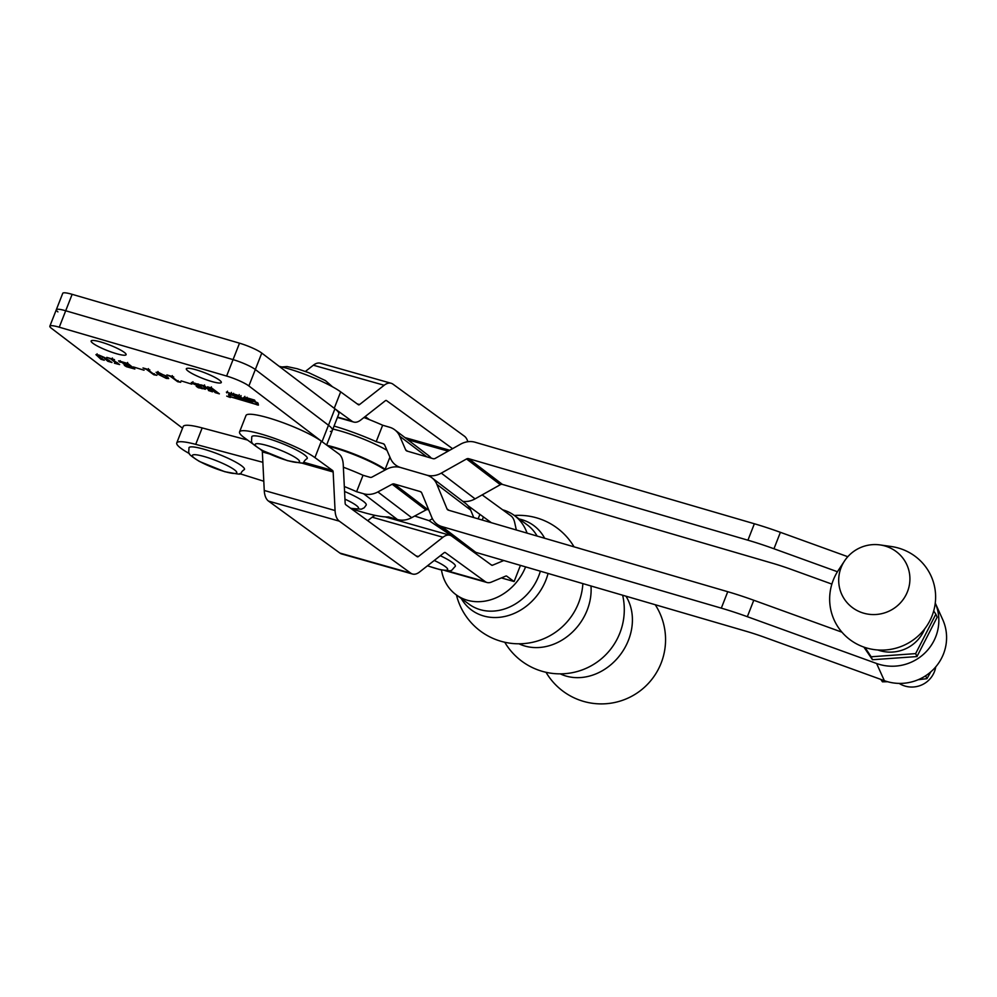 <?xml version="1.0" encoding="UTF-8"?>
<svg xmlns="http://www.w3.org/2000/svg" width="997" height="997" viewBox="0 0 997 997"><rect width="100%" height="100%" fill="white"/><g stroke="black" fill="none" stroke-linecap="round" stroke-linejoin="round"><path stroke-width="1.5" d="M330.418 431.477A42.921 6.867 -158.6 0 0 332.362 430.368A42.921 6.867 -158.6 0 0 328.474 425.245L255.332 369.513A17.884 2.854 -158.6 0 0 233.061 359.618L65.702 310.765A17.884 2.854 -158.6 0 0 56.293 309.755A17.884 2.854 -158.6 0 0 57.913 311.887M334.917 408.807L328.474 425.245A42.921 6.867 -158.6 0 1 332.362 430.368L338.806 413.929A42.921 6.867 -158.6 0 0 334.917 408.807L261.775 353.075A17.884 2.854 -158.6 0 0 239.504 343.18L72.145 294.327A17.884 2.854 -158.6 0 0 62.736 293.317L49.85 326.181A17.884 2.854 -158.6 0 0 51.47 328.325L182.538 428.187M385.154 469.998L384.942 469.849A41.737 6.667 -158.6 0 0 328.312 446.245M386.961 450.295A41.737 6.667 -158.6 0 0 332.873 429.059M385.727 469.687L385.166 469.3A41.737 6.667 -158.6 0 0 327.091 445.36M457.274 539.576L429.121 520.671L414.702 516.035M432.411 518.677L429.121 520.671M478.136 518.839L479.893 514.352M625.966 596.194A52.455 44.18 126.1 0 1 628.471 640.174A52.455 44.18 126.1 0 1 566.296 676.128A52.455 44.18 126.1 0 1 560.214 673.835M590.984 585.974A52.455 44.18 126.1 0 1 587.183 610.114A52.455 44.18 126.1 0 1 525.02 646.068A52.455 44.18 126.1 0 1 518.938 643.775M548.063 573.449A52.455 44.18 126.1 0 1 545.907 580.055A52.455 44.18 126.1 0 1 483.744 616.009A52.455 44.18 126.1 0 1 461.262 598.512M519.163 518.988A52.455 44.18 126.1 0 1 521.531 519.587A52.455 44.18 126.1 0 1 544.674 538.268M502.65 509.803A49.177 41.425 126.1 0 1 502.862 509.866A49.177 41.425 126.1 0 1 514.103 515.299A49.177 41.425 126.1 0 1 527.077 533.133M525.593 566.894A49.177 41.425 126.1 0 1 467.431 600.269A49.177 41.425 126.1 0 1 456.202 594.823A49.177 41.425 126.1 0 1 441.472 569.985M501.379 577.924L514.116 581.538L520.446 565.386M452.551 448.675L386.549 400.62A2.979 1.533 105.8 0 0 386.288 400.482A2.979 1.533 105.8 0 0 385.291 400.769L360.715 420.049A20.862 10.743 -74.2 0 1 353.711 422.043A20.862 10.743 -74.2 0 1 351.879 421.145L334.593 408.558M279.16 366.323A42.921 6.867 21.4 0 1 340.687 391.871L358.322 404.707A2.979 1.533 -74.2 0 0 358.584 404.832A2.979 1.533 -74.2 0 0 359.581 404.545L384.157 385.266A20.862 10.743 105.8 0 1 391.173 383.284A20.862 10.743 105.8 0 1 392.992 384.181L464.365 436.15A20.862 10.743 105.8 0 1 467.83 441.733M516.334 529.993L514.689 522.553A20.862 10.743 105.8 0 0 510.95 515.848L482.162 494.886M491.347 522.702L467.954 505.666M462.882 501.379A20.862 10.743 -74.2 0 1 462.882 501.366A20.862 17.958 127.3 0 0 475.083 498.861L500.332 484.692A2.979 2.567 -52.7 0 1 502.413 484.405L772.874 563.355A59.621 9.534 21.4 0 1 791.468 569.474L831.884 584.105M369.476 419.675L365.176 416.547M391.173 383.284L320.361 363.22A20.862 10.743 105.8 0 0 313.345 365.214L305.406 371.432M188.969 447.74A29.81 4.761 21.4 0 1 204.659 449.423A29.81 4.761 21.4 0 1 244.477 469.487C236.75 474.447 247.804 475.806 224.699 471.693L199.412 461.461C186.302 452.974 188.956 454.258 188.969 447.74M426.803 456.838L399.735 436.212A20.862 17.958 127.3 0 0 394.787 429.844A20.862 17.958 127.3 0 0 389.653 427.264L382.649 425.221A57.826 9.247 -158.6 0 0 363.93 417.531M382.649 425.221L376.205 441.659A57.826 9.247 -158.6 0 0 352.726 432.2A57.826 9.247 -158.6 0 0 334.045 426.08M343.367 467.219A57.826 9.247 21.4 0 1 363.033 475.27L356.59 491.708L363.606 493.752L397.379 519.499L388.481 516.895A57.826 9.247 21.4 0 1 356.764 510.439L351.206 508.694M344.326 486.524A57.826 9.247 21.4 0 1 356.59 491.708M394.787 429.844L428.573 455.592A20.862 17.958 127.3 0 1 431.19 458.109M884.351 680.677L876.6 663.491A45.899 44.715 -24.3 0 0 935.747 636.734A45.899 44.715 -24.3 0 0 935.261 603.073L942.726 619.611A45.899 44.715 -24.3 0 1 943.498 653.907A45.899 44.715 -24.3 0 1 884.351 680.677L764.849 637.407A59.621 9.534 21.4 0 0 746.255 631.3L475.793 552.35L442.007 526.615L721.305 608.145L727.748 591.707A83.461 13.347 21.4 0 1 753.782 600.256L841.954 632.185M837.455 571.742L773.959 548.761A83.461 13.347 -158.6 0 0 747.924 540.2L468.627 458.67A2.979 2.567 -52.7 0 0 466.546 458.956L441.297 473.126A20.862 17.958 127.3 0 1 426.691 475.12A20.862 17.958 127.3 0 1 431.826 477.713L465.599 503.448A20.862 17.958 127.3 0 1 470.671 510.103L473.749 517.555M411.674 517.667L377.888 491.932L392.157 484.23L425.931 509.966L411.674 517.667A20.862 17.958 127.3 0 1 397.379 519.499M425.931 509.966A2.979 2.567 127.3 0 1 427.975 509.704L428.735 509.928M392.157 484.23A2.979 2.567 127.3 0 1 394.189 483.969L420.248 491.571A2.979 2.567 127.3 0 1 421.706 492.892L431.801 517.381A20.862 17.958 -52.7 0 0 436.873 524.036L470.659 549.771A20.862 17.958 -52.7 0 0 475.793 552.35M363.033 475.27L370.049 477.314A2.979 2.567 127.3 0 0 372.08 477.052L386.338 469.35A20.862 17.958 127.3 0 1 400.632 467.531L426.691 475.133L400.644 467.518A20.862 17.958 127.3 0 1 395.51 464.938A20.862 17.958 127.3 0 1 390.562 458.583L384.655 444.986A2.979 2.567 127.3 0 0 383.222 443.702L376.205 441.659M399.735 436.212L405.642 449.797A2.979 2.567 127.3 0 0 407.075 451.08L433.134 458.682A2.979 2.567 127.3 0 0 435.228 458.396L460.477 444.226A20.862 17.958 -52.7 0 1 475.071 442.232L754.368 523.761A83.461 13.347 21.4 0 1 780.402 532.323L773.959 548.761M377.888 491.932A20.862 17.958 127.3 0 1 363.606 493.752M431.826 477.713A20.862 17.958 127.3 0 1 436.885 484.368L446.992 508.856A2.979 2.567 -52.7 0 0 448.451 510.177L727.748 591.707M847.799 556.712L780.402 532.323M876.6 663.491L747.339 616.694A83.461 13.347 -158.6 0 0 721.305 608.145M189.43 453.623A42.921 6.867 21.4 0 1 176.756 442.955L183.199 426.517A42.921 6.867 21.4 0 1 202.167 427.925L247.543 440.051M436.873 524.036A20.862 17.958 -52.7 0 0 442.007 526.615M176.756 442.955A42.921 6.867 21.4 0 1 195.724 444.363L262.859 462.309M239.641 473.637L263.794 481.227M861.42 612.445A35.767 34.845 155.7 0 1 844.521 560.962A35.767 34.845 155.7 0 1 880.064 544.923A35.767 34.845 155.7 0 1 887.193 546.705A35.767 34.845 155.7 0 1 907.507 591.595A35.767 34.845 155.7 0 1 861.42 612.445M880.064 544.923L891.206 546.506A53.215 51.832 155.7 0 1 901.811 549.148A53.215 51.832 155.7 0 1 932.033 615.922A53.215 51.832 155.7 0 1 863.477 646.953A53.215 51.832 155.7 0 1 838.327 570.359L844.521 560.962M230.444 397.379L226.73 396.096L230.357 397.516M234.607 396.744L238.644 398.613L235.118 397.766L240.302 399.286A4.187 0.673 -158.6 0 0 242.097 399.635L238.383 397.678L252.278 402.776L252.042 401.529L236.189 396.906A4.187 0.673 -158.6 0 0 234.694 396.569L234.607 396.744M230.631 396.756L256.902 404.47L255.668 402.14L231.154 394.986L230.22 394.887L230.631 396.756M229.198 396.47L258.435 405.106L257.986 403.062L255.581 401.891L230.17 394.476L228.6 394.301L229.198 396.47M229.248 394.251L230.419 395.809M124.401 352.452A18.781 3.003 -158.6 0 0 105.246 343.404A18.781 3.003 -158.6 0 0 91.126 340.986A18.781 3.003 -158.6 0 0 92.833 343.23A18.781 3.003 -158.6 0 0 111.976 352.277A18.781 3.003 -158.6 0 0 126.096 354.695A18.781 3.003 -158.6 0 0 124.401 352.452M219.602 380.243A18.781 3.003 -158.6 0 0 200.447 371.196A18.781 3.003 -158.6 0 0 186.327 368.778A18.781 3.003 -158.6 0 0 188.034 371.021A18.781 3.003 -158.6 0 0 207.177 380.069A18.781 3.003 -158.6 0 0 221.297 382.487A18.781 3.003 -158.6 0 0 219.602 380.243M233.061 393.902L233.472 394.725L230.27 393.441L233.061 393.902M240.987 396.644L238.096 395.522L240.987 396.644M240.526 396.731L241.05 395.61M238.944 395.522L239.193 394.588M250.409 398.862L251.094 399.062L250.085 399.685L247.393 397.99L250.409 398.862M96.684 354.533L96.422 355.206L98.653 354.957L104.772 357.624L111.988 362.509L107.788 361.275L103.19 357.15L98.803 355.156L97.058 355.381L104.261 360.241L100.946 359.281L95.949 354.633M97.108 353.81L97.058 355.381M107.95 361.176L108.661 360.59M134.844 369.027L126.494 366.734L124.338 365.363L132.09 368.055L129.361 365.974L125.659 365.45L123.005 363.419L129.037 365.725L125.772 363.244L119.852 362.048L118.593 360.827L127.965 363.569L134.844 369.027M131.604 368.08L132.302 367.494M126.868 365.101L126.058 365.438M120.238 360.69L119.852 362.048M153.8 374.76L146.671 369.513L142.995 367.955L149.849 369.949L148.217 369.962L153.501 373.987L156.865 375.308L153.8 374.76L154.236 373.626M149.363 369.812L148.217 369.962M177.665 381.726L170.537 376.48L166.86 374.922L173.715 376.916L172.082 376.928L177.366 380.954L180.731 382.275L177.665 381.726L178.102 380.592M173.229 376.779L172.082 376.928M204.996 388.818L198.378 387.771L196.222 386.288L202.179 388.73L203.762 388.494L191.798 383.122L198.465 384.094L201.481 386.038L194.54 383.097L193.131 383.509L205.345 389.304M199.088 387.596L198.378 387.771L198.814 386.649M204.584 387.933L204.161 389.029L203.911 388.12M192.097 382.362L191.798 383.122L191.324 382.499M192.957 381.726L193.131 383.509M321.707 441.434L248.889 385.951A17.884 2.854 -158.6 0 0 226.618 376.056L59.259 327.203A17.884 2.854 -158.6 0 0 49.85 326.181M209.196 389.939L200.671 384.792L204.859 386.013L207.364 388.543L212.673 390.089L207.513 386.786L212.037 388.257L219.377 393.852L215.178 392.631L212.997 390.338L207.688 388.793L212.523 391.846L208.41 390.5M215.265 392.506L216.05 391.946M181.08 380.866L191.785 384.144L181.08 380.866M157.676 374.049L156.093 372.28L158.423 372.404L167.172 376.829L168.692 378.561L166.3 378.411L157.676 374.049L157.962 373.314M133.349 366.933L144.054 370.211L133.349 366.933M119.615 364.578L114.418 363.22L116.836 363.606L110.53 358.795L106.754 357.375L114.493 359.63L112.075 359.244L119.615 364.578M116.325 363.618L117.06 363.045M254.596 400.096L255.145 401.143L252.764 400.458L251.518 399.186L254.596 400.096M246.558 397.853L246.969 398.663L243.767 397.379L246.558 397.853M237.336 395.049L237.872 396.108L234.794 395.211L234.245 394.151L237.336 395.049M229.46 393.017L226.381 392.12L229.46 393.017M227.241 392.108L227.515 391.198M322.043 441.671L328.474 425.245L255.332 369.513A17.884 2.854 -158.6 0 0 233.061 359.618L65.702 310.765A17.884 2.854 -158.6 0 0 56.293 309.755M168.157 377.639L167.421 377.502M158.797 372.517L158.747 372.654C157.115 372.554 157.339 373.19 159.445 374.573L165.976 378.162L167.147 378.187L167.583 377.09M165.627 375.744L157.526 372.591L157.962 371.495M165.976 378.162C167.596 378.262 167.409 377.639 165.415 376.305M119.59 361.126L119.304 361.849M254.696 400.271L254.434 400.944M252.316 399.573L252.054 400.246M250.397 398.875L250.085 399.685M248.976 398.837L249.985 399.136L249.013 398.725M245 398.002L246.608 398.214L245 398.002M237.423 395.236L237.161 395.896M235.055 394.538L234.794 395.211M231.503 394.064L233.111 394.276L231.503 394.064M229.372 392.918L229.136 393.553M227.067 392.058L226.755 392.868M257.176 403.748L258.198 404.022M257.313 403.386L257.139 402.489M249.811 400.881L249.4 401.941M244.078 399.211L243.654 400.271M251.767 436.711A29.81 4.761 21.4 0 1 267.445 438.393A29.81 4.761 21.4 0 1 307.263 458.458C299.549 463.431 310.603 464.789 287.497 460.664L262.211 450.432C249.1 441.945 251.755 443.229 251.767 436.711M440.325 555.715A29.81 4.761 21.4 0 1 455.342 566.284C449.809 571.867 453.859 571.256 440.026 569.661L427.464 565.81M344.563 491.484A29.81 4.761 21.4 0 1 366.235 505.03L364.217 507.772L361.35 509.193L350.794 508.383M503.784 560.526L492.506 565.237A2.979 1.533 -74.2 0 1 491.895 565.287A2.979 1.533 -74.2 0 1 491.633 565.162L451.803 536.162A20.862 10.743 105.8 0 0 449.971 535.264A20.862 10.743 105.8 0 0 442.967 537.258L418.391 556.538A2.979 1.533 -74.2 0 1 417.394 556.812A2.979 1.533 -74.2 0 1 417.132 556.687L345.76 504.719A2.979 1.533 -74.2 0 1 345.149 503.198L343.242 464.639A20.862 10.743 105.8 0 0 338.992 454.021L321.358 441.185A42.921 6.867 -158.6 0 0 277.54 420.759A42.921 6.867 -158.6 0 0 245.997 415.487L239.554 431.925A42.921 6.867 -158.6 0 0 244.115 437.558L253.599 444.463M514.116 581.538L506.713 576.141A2.979 1.533 105.8 0 0 506.451 576.004A2.979 1.533 105.8 0 0 505.828 576.067L491.347 582.111A20.862 10.743 -74.2 0 1 487.01 582.497A20.862 10.743 -74.2 0 1 485.19 581.6L445.36 552.6A2.979 1.533 105.8 0 0 445.098 552.463A2.979 1.533 105.8 0 0 444.101 552.749L419.525 572.029A20.862 10.743 -74.2 0 1 412.509 574.023A20.862 10.743 -74.2 0 1 410.689 573.125L339.316 521.157A20.862 10.743 -74.2 0 1 335.067 510.539L333.16 471.98A2.979 1.533 105.8 0 0 332.549 470.459L314.927 457.623A42.921 6.867 -158.6 0 0 271.097 437.197A42.921 6.867 -158.6 0 0 239.554 431.925M412.509 574.023L341.697 553.958A20.862 10.743 -74.2 0 1 339.877 553.061L268.505 501.092A20.862 10.743 -74.2 0 1 264.255 490.474L262.348 451.915A2.979 1.533 105.8 0 0 261.737 450.395L260.454 449.46M375.296 515.399A20.862 10.743 105.8 0 0 372.155 517.194L367.694 520.696M924.742 628.833A36.515 35.568 155.7 0 1 877.859 649.994M865.035 647.489L871.141 656.774L915.632 653.621L935.847 614.214L933.703 610.937M935.847 614.214L937.18 617.168L916.966 656.562L872.475 659.727L863.876 647.09M916.966 656.562L915.632 653.621M872.475 659.727L871.141 656.774M946.589 638.018L946.477 640.735M930.837 671.841L926.936 678.658L918.125 679.742M887.666 681.736L882.445 681.811L880.775 679.381M926.936 678.658L925.627 675.767M882.445 681.811L881.448 679.63M899.132 683.394A23.841 23.23 -24.3 0 0 935.722 666.893M72.145 294.327L59.259 327.203M239.504 343.18L226.618 376.056M261.775 353.075L248.889 385.951M396.295 520.048L394.077 518.527M438.817 527.014L458.944 540.848M385.166 469.3L389.939 457.125M482.236 520.035L483.445 516.945M540.349 571.194A49.177 41.425 126.1 0 1 480.429 609.728A49.177 41.425 126.1 0 1 469.188 604.282L456.202 594.823M514.103 515.299L527.089 524.758A49.177 41.425 126.1 0 1 537.121 536.062M337.572 417.095L351.879 421.145M357.163 403.872L359.581 404.545M313.345 365.214L384.157 385.266M407.723 439.702L448.127 451.155M404.919 437.571L449.722 450.258M334.244 408.296L340.687 391.871M204.921 456.738A23.841 3.814 -158.6 0 0 194.527 458.246A23.841 3.814 -158.6 0 0 224.225 471.444A23.841 3.814 -158.6 0 0 234.619 469.948A23.841 3.814 -158.6 0 0 204.921 456.738M747.924 540.2L754.368 523.761M753.782 600.256L747.339 616.694M383.222 443.702L384.493 444.687M441.297 473.126L475.083 498.861M466.546 458.956L500.332 484.692M468.627 458.67L502.413 484.405M470.671 510.103L436.885 484.368M448.899 510.302L446.992 508.856M202.167 427.925L195.724 444.363M427.975 509.704L394.189 483.969M421.532 492.543L420.248 491.571M407.461 451.192L405.642 449.797M257.612 403.872L257.176 404.969M229.472 395.186L229.036 396.283M249.599 400.819L249.325 401.529M267.719 445.709A23.841 3.814 -158.6 0 0 257.326 447.217A23.841 3.814 -158.6 0 0 287.024 460.415A23.841 3.814 -158.6 0 0 297.405 458.919A23.841 3.814 -158.6 0 0 267.719 445.709M427.526 565.748A23.841 3.814 -158.6 0 0 439.241 569.337A23.841 3.814 -158.6 0 0 434.243 560.476M350.508 508.171A23.841 3.814 -158.6 0 0 344.95 499.148M332.549 470.459L303.537 462.234M262.597 450.632L261.737 450.395M485.19 581.6L446.893 570.745M321.358 441.185L314.927 457.623M333.16 471.98L301.019 462.87M269.202 453.847L262.348 451.915M335.067 510.539L264.255 490.474M339.316 521.157L268.505 501.092M410.689 573.125L339.877 553.061M492.506 565.237L491.234 564.875M442.967 537.258L372.155 517.194M418.391 556.538L415.973 555.852M394.226 519.462L391.958 517.917M546.007 672.277A64.219 64.219 0 0 0 661.136 663.105A64.219 64.219 0 0 0 655.228 604.73M504.731 642.218A64.219 64.219 0 0 0 622.651 595.221M456.439 594.997A64.219 64.219 0 0 0 582.871 583.606M574.048 546.842A64.219 64.219 0 0 0 514.34 515.486M580.441 548.711A64.219 64.219 0 0 0 575.643 547.303M337.435 417.431L353.711 422.043M398.239 467.02L395.51 464.938M332.362 430.368L326.63 445.011M204.098 386.013L204.522 384.917M210.953 388.007L211.376 386.911M215.913 392.606L216.349 391.509M209.071 390.612L209.495 389.515M171.883 376.692L172.307 375.595M148.017 369.725L148.441 368.628M132.177 368.167L132.613 367.07M125.734 365.064L126.158 363.967M127.205 363.556L127.628 362.459M116.936 363.718L117.359 362.621M111.963 359.119L112.387 358.023M101.694 359.269L102.118 358.172M108.536 361.263L108.972 360.166M244.452 397.454L244.876 396.37M246.633 398.339L247.069 397.242M230.955 393.516L231.379 392.419M233.136 394.401L233.572 393.304M238.894 397.99L238.644 398.613M228.886 395.772L228.463 396.856M281.864 366.958L287.024 366.56L297.305 368.765L308.646 372.654L325.396 380.58L332.574 386.836M487.01 582.497L444.974 570.583M449.971 535.264L385.079 516.87"/></g></svg>
